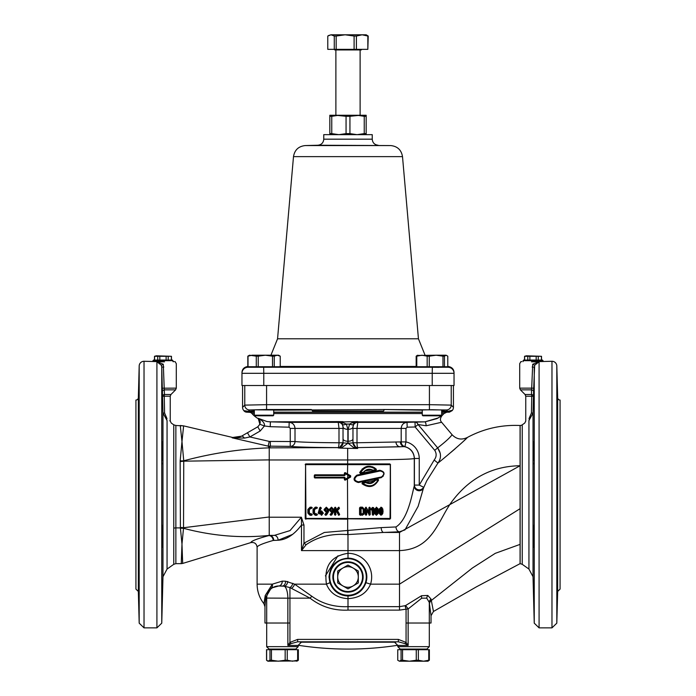 <?xml version="1.0" encoding="UTF-8"?>
<svg xmlns="http://www.w3.org/2000/svg" width="696" height="696" viewBox="0 0 696 696"><rect width="100%" height="100%" fill="white"/><g stroke="black" fill="none" stroke-linecap="round" stroke-linejoin="round"><path stroke-width="1.04" d="M144.029 361.267L164.508 361.816C178.237 361.546 178.237 361.546 164.508 361.816L156.913 361.755L161.341 365.226L163.299 364.252L156.913 361.755L156.913 627.87L144.029 627.87L144.029 361.267A4.846 4.846 0 0 0 139.183 365.992L139.183 623.155L144.029 627.87M138.652 390.665L138.408 401.522M162.533 452.835L162.281 443.23M162.49 538.852L162.533 528.595M162.472 590.504L162.551 584.605M138.408 587.624L138.869 605.189L138.652 590.173M138.93 606.242L138.652 598.482M162.281 598.482L162.003 606.242M162.533 584.431L162.533 587.624M162.281 545.916L162.072 531.64C162.386 522.374 162.533 523.931 162.533 536.312L162.151 547.213M162.368 525.402L162.533 536.312M138.408 536.312C138.4 523.931 138.556 522.374 138.869 531.64L138.652 545.916L138.574 525.402M138.791 547.213L138.652 545.916M162.533 460.543L162.151 441.925M162.368 463.736L162.281 463.275M138.408 460.543L138.791 441.925M138.652 463.275L138.574 463.736M162.281 398.973L162.003 382.904M138.408 404.715L138.869 383.957L138.408 404.715M138.939 382.904L138.652 398.973M323.762 139.174L323.762 134.659L372.238 134.659L372.238 139.174L323.762 139.174C323.423 142.784 321.456 144.803 317.863 145.238L390.752 145.568L305.248 145.568C298.54 146.282 294.617 149.971 293.495 156.626L402.505 156.626L418.444 338.795L277.556 338.795L270.927 355.212M551.971 361.267L531.492 361.816C517.763 361.546 517.763 361.546 531.492 361.816L539.087 361.755L532.701 364.252L534.659 365.226L539.087 361.755L539.087 627.87L551.971 627.87L551.971 361.267A4.846 4.846 0 0 1 556.817 365.992L556.817 623.155L551.971 627.87M533.719 390.665L533.467 401.522M557.592 401.522L557.348 390.665M533.719 443.23L533.528 449.225M533.528 449.329L533.467 452.835M533.849 547.213L533.467 536.312C533.467 523.931 533.615 522.374 533.928 531.64L533.754 546.551M533.458 584.492L533.528 590.652M557.148 604.693L557.609 584.605M533.467 587.624L533.467 584.431M533.997 606.242L533.719 598.482M557.348 598.482L557.061 606.242M557.592 584.431L557.592 587.624M533.467 536.312L533.632 525.402M557.348 545.916L557.131 531.64C557.444 522.374 557.6 523.931 557.592 536.312L557.209 547.213M557.426 525.402L557.592 536.312M533.467 460.543L533.849 441.925M533.719 463.275L533.632 463.736M557.592 460.543L557.209 441.925M557.426 463.736L557.348 463.275M533.467 404.715L533.928 383.957L533.467 404.715M533.997 382.904L533.719 398.973M557.348 398.973L557.061 382.904M399.408 661.2L397.747 660.234L397.747 649.69L401.07 649.69L401.07 660.234L399.408 661.2L409.405 661.2L402.549 660.234L402.549 649.69L416.269 649.69L416.269 660.234L409.405 661.2L423.551 661.2L418.357 660.234L418.357 649.69L428.753 649.69L428.753 660.234L423.551 661.2L428.092 661.2M428.753 660.234L427.701 661.2L429.362 660.234L429.362 649.69L428.753 649.69M401.07 660.234L402.549 660.234M416.269 660.234L418.357 660.234M401.07 649.69L402.549 649.69M416.269 649.69L418.357 649.69M402.645 649.69L402.645 649.081L410.449 649.081M273.719 415.199L254.327 415.199L254.936 415.799L273.11 415.799L273.719 415.199L273.719 409.97L255.919 409.831M431.972 409.718L422.281 409.97L422.281 415.199L441.673 415.199L441.673 409.97L431.972 409.718M264.028 409.718L273.345 409.9M329.73 576.975A18.27 18.27 0 0 1 357.135 561.15A18.27 18.27 0 0 1 357.135 592.801A18.27 18.27 0 0 1 329.73 576.975M291.041 643.617L297.671 641.808L297.671 639.389L289.936 642.408L287.857 645.444L291.041 643.617L289.936 642.408L289.936 623.024L287.857 623.024L289.936 623.024L289.936 587.563L310.033 598.151L311.86 596.281L294.591 584.162L285.751 581.23M264.967 606.738L265.855 597.238A4.846 3.654 1.7 0 0 265.22 595.498L263.923 603.719L264.967 606.738L264.967 623.024L287.857 623.024L287.857 598.177L310.033 598.151C321.082 606.755 333.732 610.749 348 610.122L348 606.66C334.271 607.199 322.231 603.745 311.86 596.281M560.071 580.003L560.071 400.052L560.071 589.094L557.653 591.452L556.817 623.155M532.701 364.252C515.849 363.616 515.849 363.616 532.701 364.252L531.701 388.142L519.703 388.142L519.703 363.695L520.913 361.598L521.774 361.615M172.973 360.667L172.364 360.058L153.581 360.058L152.972 360.667L172.973 360.667L172.973 361.65L174.226 361.615M138.347 591.452L138.347 397.686A2.427 2.427 0 0 1 135.929 400.052L135.929 589.094L138.347 591.452L139.183 623.155M297.671 641.808L398.329 641.808L404.959 643.617L406.064 642.408L406.064 609.165L408.143 608.957L408.143 623.024L406.064 623.024L431.033 623.024L431.033 615.682L433.46 611.48L431.041 599.073L427.814 595.454L421.524 595.732L405.437 605.642L399.504 606.66L348 606.66L348 598.63C359.136 598.055 366.653 593.236 370.55 584.162L399.504 584.162L399.504 610.122L406.064 609.165L405.081 605.816M447.954 411.797L445.718 411.806L452.391 410.327A4.855 4.846 45 0 0 453.427 407.325L451.225 405.115L429.423 404.68L266.577 404.68L244.775 405.115L242.573 407.325L242.573 385.506M522.235 424.83L522.235 564.317L520.138 563.647L520.138 425.5A3.637 3.637 0 0 0 522.235 424.83L524.74 423.055L525.758 421.08L525.758 396.207L533.467 396.268A2.427 1.757 1.7 0 0 531.544 394.493A2.427 0.713 -90 0 1 531.753 396.207L531.413 413.006L533.023 413.067L533.597 391.63A2.427 1.731 1.7 0 0 531.518 389.856L531.544 394.493L525.054 394.493L520.408 389.856L531.518 389.856L531.701 388.142L533.693 388.203L534.659 365.226M467.225 437.549L469.182 436.488C485.164 428.345 502.129 424.682 520.077 425.5L520.077 563.647L476.499 586.798L433.46 611.48M531.413 413.006L529.03 418.583A2.427 1.34 -122 0 1 528.943 420.549C523.453 423.847 523.453 423.847 528.943 420.549L533.023 413.067L528.943 420.549L528.943 569.067L522.235 564.317M173.765 528.221L173.765 564.317L175.862 563.647L175.862 527.899A3.637 1.757 0 0 0 173.765 528.221L173.765 424.83L175.862 425.5L175.862 527.899L180.394 527.899L181.978 544.054L181.256 563.647L175.862 563.647M181.395 559.723L181.552 555.452M181.256 563.647L182.674 563.438L181.978 544.054L183.509 528.299C212.454 535.972 241.034 538.339 269.23 535.398L269.23 459.969L347.661 459.969L347.661 448.328L340.335 448.102L341.484 447.902L347.878 443.274L347.878 429.328L346.373 424.064L341.127 421.967A4.846 2.967 109 0 1 339.674 422.089A4.846 4.846 -0 0 0 338.204 421.854L338.995 428.397L338.995 442.769L343.032 442.769A4.846 4.846 0 0 1 338.186 447.615L269.23 447.85C240.39 448.911 211.897 453.227 183.753 460.796A14.546 7.091 -176.1 0 1 180.168 460.83L181.978 441.542L180.168 460.83L180.394 527.899M175.862 425.5L183.622 425.882L180.281 425.5L181.978 441.542L183.622 425.882L232.699 437.471L241.547 436.175M173.765 564.317L167.057 569.067L167.057 420.549L162.977 413.067L167.057 420.549C172.547 423.847 172.547 423.847 167.057 420.549C172.547 423.847 172.547 423.847 167.057 420.549A2.427 1.34 122 0 1 166.97 418.583L164.587 413.006L164.247 396.207L162.533 396.268L162.977 413.067L164.587 413.006M321.143 508.106L320.438 507.175L319.725 507.706L320.438 507.784L318.594 513.091L320.812 513.457L321.543 514.936L323.031 513.091L321.917 512.352L321.917 511.603L321.178 511.603L320.812 512.717L319.447 512.717L320.795 508.01L320.438 507.541L320.795 508.01L319.125 512.961L319.934 512.352L320.795 508.01M321.421 512.352L321.543 511.238L322.283 511.603L321.543 510.873L320.812 511.603L320.812 512.961A0.609 0.609 0 0 0 321.421 512.352L319.934 512.352M321.421 511.603L321.917 511.603M322.283 512.961L322.657 513.822L323.388 513.091L322.657 512.352L321.674 512.352A0.609 0.609 0 0 0 322.283 512.961L322.283 511.603M322.657 512.961L322.657 513.457M321.674 513.822L321.543 514.936L320.812 514.562L321.543 515.292L322.283 514.562L322.283 513.213A0.609 0.609 0 0 0 321.674 513.822L322.657 513.822M322.283 514.562L321.543 515.292M320.812 513.213L318.229 513.091L318.959 513.822L321.421 513.822A0.609 0.609 0 0 0 320.812 513.213L320.812 514.562M318.959 513.822L318.594 513.091M318.829 513.091L318.229 513.091M320.438 507.175L320.082 507.81L321.169 507.906M328.147 508.976L328.19 511.603L326.441 514.579L325.615 514.936L326.441 514.579L328.19 511.603L328.19 509.376L326.346 507.541L324.501 509.394L324.501 510.125L327.32 512.456L325.284 514.361L325.615 514.936L324.875 514.562L325.615 515.292L326.633 514.892L328.555 511.603L328.555 509.376L326.346 507.175L324.136 509.394L324.136 510.125L326.346 512.343L327.32 512.456L326.224 514.144L327.32 512.456M327.546 512.526L326.972 511.734L325.31 513.9L325.493 514.483L326.224 514.144M326.633 514.892L325.502 514.475M326.093 513.935L325.423 514.248L325.893 513.631M333.254 512.473L330.783 514.936L331.609 514.579L333.358 511.603L333.358 509.376L331.514 507.541L329.669 510.125L332.488 512.456L330.461 514.361L330.783 514.936L330.052 514.562L330.783 515.292L331.809 514.892L333.723 511.603L333.723 509.376L331.514 507.175L329.312 509.394L329.312 510.125L331.514 512.343L332.488 512.456L331.392 514.144L332.488 512.456M332.723 512.526L332.149 511.734L330.556 514.266L331.392 514.144M330.783 515.292L330.678 514.475M334.48 514.562L335.141 514.562L335.211 507.541L334.854 514.701L335.568 514.701L335.585 512.265L336.203 511.438L338.578 514.736L339.283 514.562L337.195 510.716L339.178 508.167L337.012 510.09L337.508 510.542L339.448 508.411L338.909 507.175L335.95 510.072L335.211 507.175L334.48 507.906L334.48 514.562L335.211 515.292L335.95 514.562L335.455 511.812A0.67 0.67 0 0 0 335.281 512.265L335.95 514.562M338.909 507.845L338.909 507.175M338.36 507.419L336.212 510.316L335.281 510.072A0.67 0.67 0 0 0 336.438 510.525L335.95 507.906L335.211 507.175M337.012 510.09A0.67 0.67 0 0 0 336.925 510.864L339.283 514.562L338.578 514.736L337.055 511.36L336.473 511.682L338.578 514.736M338.978 514.562L338.909 515.292L339.639 514.562M373.143 514.909L372.325 514.544L373.012 515.275L373.682 514.683L373.7 507.889L372.499 507.41L371.151 508.846L371.603 509.368L373.526 507.828L370.942 509.368L371.629 510.098L372.012 509.629M373.395 509.655L372.334 509.176L373.004 509.655L373.004 514.544L373.395 509.655L371.986 509.368M372.334 509.176L372.212 509.629M372.56 509.307L372.804 514.544L373.395 514.544M373.526 514.544L373.491 507.541L373.717 514.544L373.012 515.275M370.942 509.368L372.873 507.662L373.526 507.889M366.348 514.614L366.627 510.699L367.279 510.525L369.933 514.614L367.627 510.377L366.627 510.699L367.279 510.525M368.68 512.047L369.863 511.725L369.976 507.541L369.48 507.889L369.48 511.725L368.837 511.899L366.435 507.889L368.68 512.047L366.435 507.889M369.863 511.725L368.854 511.717L366.026 507.158L365.313 507.889L365.313 514.544L366.026 515.275L366.722 514.544L366.722 510.707L369.541 515.275L370.237 514.544L370.194 507.758L369.541 507.158L368.854 507.889L368.776 511.76M365.922 514.683L365.922 507.749L366.279 514.544M365.313 514.544L365.765 514.544L365.765 507.889L366.348 507.819M369.037 512.073L369.306 507.889L370.176 507.749L370.194 514.544M367.627 510.377L366.418 510.699L366.627 514.544M366.418 510.699L366.722 514.544M369.837 514.909L370.002 507.889M327.816 509.394L326.346 507.915L324.875 509.394L326.346 511.603L327.085 511.603A0.731 0.731 0 0 0 327.816 510.873L327.816 509.394L327.085 511.238L325.241 510.125L326.346 508.28L327.407 509.063M332.984 509.394L331.514 507.915L330.052 509.394L331.514 511.603L332.253 511.603A0.731 0.731 0 0 0 332.984 510.873L332.984 509.394L332.253 511.238L330.409 510.125L331.514 508.28L332.575 509.063M316.75 507.906L315.271 507.541L313.418 509.385L313.418 513.082L315.271 514.936L316.758 514.936L316.758 514.187L315.271 514.187L314.157 513.082L314.157 509.394L315.271 508.28L316.758 508.28L316.75 507.541L317.48 507.906L316.75 507.175L315.271 507.175L313.052 509.385L313.052 513.082L315.271 515.292L316.75 515.292L317.48 514.562L314.522 513.082L314.522 509.394L317.48 507.906M317.48 514.562L315.271 514.57L313.783 513.082L313.783 509.385L315.271 507.906L313.8 509.394L313.8 513.082L315.271 514.553L316.75 514.936L316.75 513.831M314.818 507.593L315.271 507.541L315.053 508.298M314.783 514.083L315.271 513.831M311.573 507.906L310.103 507.541L308.25 509.385L308.25 513.082L310.103 514.936L311.59 514.936L311.59 514.187L310.103 514.187L308.989 513.082L308.989 509.394L310.103 508.28L311.59 508.28L311.573 507.541L312.313 507.906L311.573 507.175L310.103 507.175L307.884 509.385L307.884 513.082L310.103 515.292L311.573 515.292L312.313 514.562L309.355 513.082L309.355 509.394L312.313 507.906M312.313 514.562L310.103 514.57L308.615 513.082L308.615 509.385L310.103 507.906L308.624 509.394L308.624 513.082L310.103 514.553L311.573 514.936L311.573 513.831M309.642 507.593L310.103 507.541L309.885 508.298M308.441 513.918L308.25 513.082L309.015 513.335M309.616 514.083L310.103 513.831M380.538 513.387L380.538 509.046L381.591 507.88L380.06 508.924L380.06 513.509L381.408 514.909L382.748 513.5L382.748 508.933L382.635 513.378L381.591 514.553M382.748 508.933L381.408 507.523L382.8 508.95L383.026 511.212M381.591 507.88L382.635 509.054M381.286 514.909L379.833 513.509L381.408 514.909L382.8 513.483L383.078 511.212L381.591 507.897L380.468 509.411L380.286 511.212L380.468 513.03L381.591 514.535L382.704 513.03L382.878 511.212L382.382 511.212L381.591 514.535M381.164 514.909L382.113 514.675M381.164 507.523L379.355 508.811L379.355 513.622L379.833 513.509L379.833 508.924L381.408 507.523M382.704 513.03L381.965 512.943L381.965 509.489L382.704 509.402M380.434 511.212L381.408 514.17L380.434 511.212L381.591 507.897M381.373 508.263L382.382 511.212L381.643 511.212L380.938 513.796M376.91 514.535L378.067 513.03L376.91 514.535L375.744 513.03L375.814 509.046L376.91 507.88L377.998 509.054L378.276 511.212L378.067 509.402L376.91 507.897L375.057 511.212L375.353 513.509L375.814 513.387L375.535 511.212L376.91 507.897M378.067 513.03L378.259 511.212L377.998 513.378L376.91 514.553L375.814 513.387M376.553 514.17L377.589 512.943L377.763 511.212L378.476 511.212L378.145 508.933L376.762 507.523L375.353 508.924L375.057 511.212M376.432 508.411L376.901 512.856L377.38 512.943L377.38 509.489L378.067 509.402M376.71 508.263L377.589 509.489L377.763 511.212L377.067 511.212M376.91 514.553L378.145 513.5L378.441 511.212M376.91 507.88L378.189 508.941L378.189 513.491L376.762 514.909L375.161 513.509L375.161 508.924L376.762 507.523M376.623 514.909L374.7 513.622L376.397 515.275L378.076 513.613M376.553 507.523L374.7 508.811L374.7 513.622M361.224 507.897L362.703 507.897L361.224 507.897L360.502 508.628L360.502 513.805L361.224 514.535L362.703 514.535L364.156 513.065L364.156 509.368L362.703 507.897M362.625 508.263L363.712 509.368L363.712 513.065L363.399 513.848L361.224 514.535M361.033 514.153L361.059 508.263M360.485 507.88L360.406 514.909L363.912 514.37L364.443 509.368L362.625 507.523L360.424 507.523L362.703 507.88L364.173 509.368L364.173 513.065L362.703 514.553L360.493 514.553L360.058 507.88M362.442 515.275L364.582 513.065L364.582 509.368L362.442 507.158L360.267 507.158L359.554 507.889L359.554 514.544L360.267 515.275L362.52 514.909L360.406 514.909M359.554 514.544L360.406 507.523M320.499 509.263L321.413 508.037M336.925 510.864L337.508 510.542L339.535 514.196M337.055 511.36A0.67 0.67 0 0 0 335.977 511.238L336.473 511.682L335.585 512.265M332.984 510.873L332.253 510.873L332.253 511.603M327.816 510.873L327.085 510.873L327.085 511.603M360.502 513.805L361.154 514.17L361.033 508.28M372.264 509.576L373.004 509.655M371.986 509.646L372.325 514.544M372.36 466.729L374.892 468.017M362.555 470.105L362.242 468.86M370.49 470.096L365.992 470.748M374.335 481.562L373.796 481.432M330.6 514.248L330.052 514.562M332.149 511.734L331.026 511.917M329.721 510.577L329.73 508.907M331.07 507.593L331.966 507.593M333.323 508.976L333.723 511.603M331.809 508.315L331.183 508.332M326.642 508.315L326.006 508.332M326.972 511.734L325.858 511.917M324.553 510.577L324.136 510.125M326.346 511.734L324.745 510.125L324.562 508.907M325.902 507.593L326.789 507.593M322.657 512.352L323.388 513.091M320.812 511.603L321.543 510.873M315.271 514.187L315.271 514.936L314.435 514.744M313.609 513.918L313.052 513.082M310.103 514.187L310.103 514.936L309.268 514.744M379.355 508.811L380.538 509.046M379.355 513.622L380.999 515.275M382.121 507.775L380.999 507.158M350.654 475.768L345.46 472.758A0.731 0.731 0 0 0 344.372 473.384L344.372 475.185L314.67 475.542L344.372 475.542A0.731 0.731 0 0 0 345.094 474.82L345.277 473.071L344.738 473.358L350.488 476.708L350.654 475.768L350.654 477.021L347.661 477.917L344.729 479.396L345.277 479.718L344.738 479.466L345.277 479.718L344.729 477.969L345.146 479.762L347.843 478.239M345.094 477.969A0.731 0.731 0 0 0 344.372 477.238L314.67 477.238L344.372 477.604L344.372 479.396A0.731 0.731 0 0 0 345.46 480.031L350.654 477.021M378.076 508.82L376.397 507.158M358.449 482.528L381.295 477.639C385.41 474.098 384.888 471.644 379.738 470.261L356.891 475.142C352.681 478.622 353.203 481.084 358.449 482.528L357.361 482.224M376.379 469.652L376.162 469.06C369.663 464.363 364.165 465.537 359.667 472.593L360.493 473.567L375.805 470.296L376.379 469.652M378.406 479.474L374.326 480.136C371.969 482.946 369.132 483.546 365.826 481.954L362.372 482.493L362.024 483.72C368.828 488.383 374.326 487.209 378.52 480.197L378.406 479.474M380.999 508.541L381.643 511.212M381.173 514.17L381.965 512.943L381.486 512.856M376.901 512.856L376.397 513.805L375.892 512.856M375.892 509.576L376.397 508.628M363.164 513.065L362.442 513.805L360.989 513.805L360.989 508.628L362.442 508.628L363.164 509.368L363.164 513.065L364.156 513.065M374.7 508.811L375.814 509.046M360.267 515.275L360.058 514.544M362.564 469.13L362.72 469.748M371.899 466.929L372.56 467.138M371.655 470.035L371.012 469.817M374.657 481.232L374.135 481.101L374.657 481.232M374.439 480.771L374.944 480.892M375.849 483.659L375.692 483.041M374.709 484.564L371.534 485.956M362.912 483.964L362.024 483.72M305.953 464.275L390.413 464.641L389.821 463.91L390.543 464.641L389.821 463.91L305.953 463.91L305.587 464.641L347.661 464.641L347.478 474.341M390.047 518.807L390.413 464.641L390.543 518.442L389.821 519.173L347.661 518.807L389.821 519.173M381.295 477.639L381.504 476.934L358.414 481.815C354.134 480.649 353.707 478.665 357.144 475.855L380.225 470.975L379.738 470.261M383.139 476.325L381.399 477.291C385.14 474.089 384.671 471.862 379.981 470.618L356.891 475.142M357.292 482.215L355.273 481.206M379.981 470.618L383.592 472.158M357.144 475.855L357.013 475.498C353.194 478.648 353.664 480.866 358.431 482.171L381.399 477.291M395.989 526.95L381.182 527.612A4.846 2.436 -91.7 0 0 383.618 532.449L399.504 531.788A4.846 3.515 -93.2 0 1 395.989 526.95C408.5 519.077 412.38 491.924 414.285 486.034A4.846 4.698 -174.1 0 0 423.464 488.166L426.718 480.823L437.949 463.049L434.173 460.039L419.244 485.086L419.244 458.464L414.398 458.464L414.398 485.086A4.846 4.759 -172.1 0 0 423.594 487.209L419.244 485.086L414.398 485.086L414.285 486.034L414.285 458.577C409.465 459.421 387.254 459.882 347.661 459.969L347.661 464.641L390.282 464.641L390.282 518.442L305.953 518.807L305.587 464.641L305.953 518.442L347.661 518.442L347.478 478.448M347.843 474.55L347.661 477.917L350.488 476.081L345.277 473.071L344.738 473.323L344.729 474.82L315.036 474.82A0.731 0.731 0 0 0 314.314 475.542L314.314 477.238A0.731 0.731 0 0 0 315.036 477.969L344.729 477.969L344.372 477.238M345.094 474.82L344.372 475.542M314.67 475.542L315.036 477.238L314.314 475.542M357.013 475.498C353.002 478.239 353.472 480.457 358.431 482.171L358.414 481.815M380.225 470.975C384.436 472.088 384.862 474.072 381.504 476.934M359.667 472.593L360.067 472.723C364.434 465.928 369.759 464.789 376.058 469.322L376.162 469.06M360.05 472.793L360.493 473.567M360.485 473.219L363.442 472.236L363.425 472.941M372.36 470.835L372.673 470.522C369.263 468.817 366.253 469.461 363.651 472.445L363.86 472.654M376.058 469.322C369.75 464.798 364.417 465.928 360.067 472.723C364.782 465.833 370.115 464.702 376.058 469.322L375.884 469.939L375.962 469.235C369.646 464.815 364.347 465.981 360.067 472.723L360.058 472.758M375.805 470.296L372.873 470.922M375.953 469.582L372.995 470.209C369.376 468.417 366.192 469.087 363.442 472.236L360.476 472.862C364.687 466.311 369.846 465.224 375.953 469.582M374.761 479.848L374.326 480.136M365.826 481.954L366.305 482.563M365.626 485.564L362.355 483.459L362.529 482.85L365.652 482.572L365.304 481.867M370.159 483.146L374.744 480.37M374.761 480.344L365.739 482.258C369.263 483.946 372.264 483.311 374.761 480.344L377.928 479.57L378.346 480.066L377.693 479.213M378.52 480.197L374.413 484.747M362.372 482.493L362.355 483.459L365.652 482.572C369.376 484.355 372.56 483.677 375.205 480.553L377.928 479.57M371.829 485.886L367.497 486.086M378.346 480.066C374.274 486.826 368.941 487.957 362.355 483.459L362.686 483.198C369.063 487.531 374.222 486.434 378.163 479.927L377.963 479.57M241.477 436.209L257.772 426.805L259.895 424.29L258.19 418.287L259.895 424.29L264.445 425.969C264.845 423.212 262.757 420.645 258.19 418.287L257.825 418.444C261.026 420.697 261.009 423.49 257.772 426.805L247.471 432.755L249.89 436.949L260.2 430.998L264.445 425.969L270.239 426.7L289.049 427.187L290.249 428.397L290.249 441.534L269.248 441.412L249.89 436.949L244.435 438.115A4.846 1.723 60 0 0 241.477 436.209L232.142 437.819L244.435 438.115M232.969 437.923L240.668 436.636M343.084 421.663L338.395 421.611M340.492 448.076A4.846 1.949 -105.5 0 0 339.422 447.693L338.186 447.902L340.335 448.102M347.878 443.274L343.032 442.865L339.422 447.693A4.846 4.846 180 0 1 338.186 447.85L338.186 447.902M347.878 429.328A4.846 2.427 180 0 1 343.032 426.909L343.032 442.865M341.127 421.967L357.735 421.611L352.254 422.655L349.627 424.064L346.373 424.064A4.846 2.131 148.1 0 1 342.284 424.229L343.032 426.909M232.699 437.471L232.142 437.819L268.151 446.136L290.249 446.38C296.47 447.05 312.452 447.458 338.186 447.615A4.846 0.809 -89.7 0 0 338.995 442.769C315.384 442.613 300.724 442.204 295.008 441.534L295.008 428.397C294.652 424.777 292.703 422.75 289.171 422.341L270.37 421.854L338.265 421.611L340.97 422.794L342.284 424.229M343.032 442.769L343.032 428.397L290.249 428.397M343.032 427.187A4.846 4.846 -0 0 0 338.204 422.341L289.171 422.341L289.049 427.187M352.968 438.828L352.968 426.909A4.846 2.427 180 0 1 348.122 429.328L348.122 441.255A4.846 2.427 0 0 0 352.968 438.828L352.968 442.865L348.122 443.274L353.899 447.772L357.57 448.476L355.786 447.38A4.846 2.462 115.6 0 0 353.899 447.772M348.122 429.328L349.627 424.064A4.846 2.131 31.9 0 0 353.716 424.229L355.03 422.794L357.796 421.854A4.846 4.846 0 0 0 356.326 422.089A4.846 2.967 71 0 1 354.873 421.967M352.968 426.909L353.716 424.229M347.661 448.328L357.57 448.476L357.814 447.824A4.846 4.846 180 0 1 355.786 447.38L352.968 442.865M352.968 427.187A4.846 4.846 180 0 1 357.796 422.341L357.796 421.854L424.943 421.854L438.393 417.87M419.244 458.464A16.974 16.965 -45 0 0 405.968 441.908L405.968 428.397L352.968 428.397L352.968 442.769L357.005 442.769L357.005 428.397L357.796 422.341L407.038 422.341C403.489 422.759 401.54 424.777 401.192 428.397L401.192 441.908L357.005 442.769A4.846 0.809 89.7 0 0 357.814 447.615A4.846 4.846 0 0 1 352.968 442.769M243.835 410.623L250.282 411.806L254.327 411.675L250.282 411.806A4.846 4.681 84.4 0 0 248.263 411.319L243.835 410.623A3.637 3.637 0 0 0 246.619 412.171L249.429 412.31A3.637 3.637 0 0 1 251.978 413.555A24.238 24.238 0 0 0 257.833 418.444M270.239 426.7L270.37 421.854L266.916 421.524L258.19 418.287M441.673 413.555L444.022 413.555L442.073 415.547L436.949 418.627L424.943 421.854L407.038 422.341L407.169 427.187L415.147 426.979L418.07 424.525A4.846 3.437 88.3 0 0 415.016 422.133L415.147 426.979L434.739 450.329C436.784 453.635 436.592 456.872 434.173 460.039M400.365 441.864A4.846 4.707 92.8 0 0 404.237 446.641L404.915 446.641A4.846 4.785 -88.2 0 1 401.192 441.908L405.968 441.908L404.915 446.641C410.823 448.381 413.981 452.322 414.398 458.464L414.285 458.577A12.119 12.11 -135 0 0 404.237 446.641L357.814 447.615L400.296 446.797A4.846 4.315 87.1 0 1 395.981 441.951M269.248 441.412L268.151 446.136L269.23 447.685L269.23 459.969M290.249 446.38A4.846 4.759 97.9 0 0 295.008 441.534L290.249 441.534L290.249 446.38M381.182 527.612L324.327 532.466L303.969 543.158L303.969 525.028L301.377 517.215L290.006 530.604L274.372 535.389L268.682 535.624C256.989 538.782 251.047 541.105 250.847 542.602L182.674 563.438M445.718 411.806L441.673 411.675L445.718 411.806A4.846 4.681 95.6 0 1 447.737 411.319L441.673 410.892M254.327 410.892L248.263 411.319L249.62 409.961L266.577 409.526L311.199 409.526A4.846 1.705 89.4 0 1 312.408 411.04L383.592 411.04A4.846 1.705 90.6 0 1 384.801 409.526L273.719 410.161M452.391 410.327L447.737 411.319L446.38 409.961A4.846 4.846 -45 0 0 451.225 405.115L451.225 385.506M452.087 434.722C450.095 437.584 445.283 441.969 437.662 447.876L418.07 424.525L426.152 425.778L441.621 422.255L452.087 434.722C456.463 439.254 461.509 440.194 467.216 437.54C468.547 437.236 444.248 458.316 437.949 463.049C441.421 458.229 441.325 453.166 437.662 447.876L440.272 453.348M465.85 438.941L463.832 440.907M455.088 448.824L450.643 452.591M303.969 525.028L301.49 525.028L301.49 550.597L306.11 544.724L303.969 543.158L301.49 550.597L399.504 550.597L399.504 532.449L520.077 465.737L399.504 532.449L399.504 531.788L404.976 529.891L418.148 506.323L423.464 488.166M306.11 544.724C317.515 536.773 331.366 533.397 347.669 534.589L383.618 532.449L399.504 532.449M269.23 517.215L301.377 517.215L301.49 525.028C294.199 534.711 286.404 539.783 278.104 540.235L292.712 534.337M263.923 603.719C259.451 597.968 257.181 591.443 257.111 584.162L257.111 547.239C257.259 545.76 262.627 543.498 273.224 540.444L278.104 540.235A4.846 3.724 -91.8 0 0 274.372 535.389L269.23 535.389M273.224 540.444L273.215 540.444A4.846 3.976 -99 0 0 268.682 535.624M325.406 575.923L337.986 555.756M282.245 581.134A4.846 3.506 91.3 0 1 278.765 585.98A12.119 12.11 135 0 0 266.699 598.09L265.855 597.238L271.223 588.042L278.765 585.98L282.298 586.067A4.846 3.323 91.4 0 0 285.621 581.221L282.245 581.134L272.353 584.162L265.22 595.498M347.974 530.326L348 553.311C330.983 555.982 323.805 566.257 326.45 584.162L329.913 582.7L329.017 576.975C330.182 565.5 336.507 559.227 348 558.149A18.827 18.827 0 0 1 365.939 582.691C362.851 591.026 356.874 595.471 348 596.02C339.1 595.489 333.071 591.052 329.913 582.7M257.111 547.239C256.563 543.62 254.475 542.071 250.847 542.602M269.761 535.546A4.846 3.958 -92.1 0 1 273.719 540.392M180.403 527.464A14.546 6.917 -177.6 0 1 183.526 527.733L183.753 460.796L181.978 441.542M242.573 407.325A4.855 4.846 135 0 0 243.609 410.327M365.939 582.691L370.55 584.162A23.664 23.664 0 0 0 348 553.311L348 558.149M291.746 588.155A4.846 2.645 -63.5 0 0 294.591 584.162L326.45 584.162C330.182 593.244 337.369 598.064 348 598.63L348 596.02M271.223 588.042A4.846 3.776 55.9 0 0 272.353 584.162L257.111 584.162M287.857 623.024L287.857 645.444L298.201 645.444L298.201 646.654L266.69 646.654L266.699 598.09L287.857 598.177A12.119 4.159 -90.5 0 0 284.281 586.223L278.818 585.98A4.846 3.506 91.6 0 0 282.315 581.134M292.877 583.326A4.846 2.784 -67 0 1 289.936 587.563L284.281 586.223A4.846 3.184 100.9 0 0 287.735 581.447M421.524 595.732A4.846 2.427 72.4 0 0 421.724 598.168L408.143 608.957A4.846 1.401 55.5 0 0 405.437 605.642M404.959 643.617L408.143 645.444L397.799 645.444L397.799 646.654L400.226 649.081L397.799 646.654L429.31 646.654L429.301 602.458L426.744 598.142L421.724 598.168L426.744 598.142A4.846 3.95 113.6 0 1 427.814 595.454M520.077 544.376L495.274 553.337L472.462 567.971L431.25 600.535A4.846 4.811 167.2 0 0 429.475 604.25L429.301 602.458A4.846 4.454 176.5 0 1 431.041 599.073M453.427 385.506L453.427 407.325M269.23 516.989L183.526 527.733L183.509 528.299A14.546 7.091 -4.3 0 0 180.412 528.308M269.23 459.891L183.735 461.178A14.546 6.951 -2.7 0 1 180.16 461.526M520.077 508.689L399.504 584.162L399.504 550.597C433.538 549.362 438.262 518.998 452.87 500.302C470.383 477.665 492.785 466.146 520.077 465.737M169.789 420.749L170.242 421.08L170.242 396.207L170.946 394.493L164.456 394.493L163.299 364.252C180.151 363.616 180.151 363.616 163.299 364.252M166.97 418.583C171.233 421.863 171.233 421.863 166.97 418.583M161.341 365.226L161.759 367.088L163.83 367.027M162.977 413.067L162.977 576.723L161.759 623.155L161.759 367.088L162.307 388.203L176.297 388.142L176.297 363.695L175.088 361.598M162.307 388.203L162.403 391.63A2.427 1.731 178.3 0 1 164.482 389.856L175.592 389.856L176.297 388.142M162.403 391.63L162.533 396.268A2.427 1.757 178.3 0 1 164.456 394.493A2.427 0.713 90 0 0 164.247 396.207L170.242 396.207M529.03 418.583C524.767 421.863 524.767 421.863 529.03 418.583C524.767 421.863 524.767 421.863 529.03 418.583M533.597 391.63L533.693 388.203M532.17 367.027L534.241 367.088L534.241 623.155L539.087 627.87M557.653 591.452L557.653 397.686A2.427 2.427 0 0 0 560.071 400.052M300.211 642.19L395.789 642.19M271.544 649.69L271.544 649.081L269.117 649.081L295.774 649.081L298.201 646.654L295.774 649.081M271.544 649.081L279.34 649.081M400.226 649.081L426.883 649.081L429.31 646.654L426.883 649.081M398.329 641.808L398.329 639.389L297.671 639.389M408.143 623.024L408.143 645.444L406.064 642.408L398.329 639.389M526.359 355.813L541.514 356.3L524.54 356.3L526.359 355.813M541.427 360.058L541.427 356.3M538.278 360.058L538.278 356.3M523.027 360.667L543.028 360.667L542.419 360.058L523.636 360.058L523.027 361.65M543.028 360.667L543.028 361.441M536.172 360.058L536.172 356.3M529.882 360.058L529.882 356.3M527.777 360.058L527.777 356.3M524.627 360.058L524.627 356.3M333.454 576.975A14.546 14.546 0 0 1 355.273 564.386A14.546 14.546 0 0 1 355.273 589.573A14.546 14.546 0 0 1 333.454 576.975M332.853 576.975A15.147 15.147 0 0 0 355.578 590.095A15.147 15.147 0 0 0 355.578 563.856A15.147 15.147 0 0 0 332.853 576.975M348 565.082L353.15 568.058A10.301 10.301 0 0 0 342.85 568.058L348 565.082M358.301 571.033L358.301 576.975A10.301 10.301 0 0 0 353.15 568.058L358.301 571.033M358.301 582.926L353.15 585.902A10.301 10.301 0 0 0 358.301 576.975L358.301 582.926M353.15 585.902L348 588.868L342.85 585.902A10.301 10.301 0 0 0 353.15 585.902M342.85 585.902L337.699 582.926L337.699 576.975A10.301 10.301 0 0 0 342.85 585.902M337.699 576.975L337.699 571.033L342.85 568.058A10.301 10.301 0 0 0 337.699 576.975M432.225 385.506L454.036 385.506L454.036 373.308L432.225 373.308L432.225 385.506L263.775 385.506L263.775 373.308L432.225 373.308L432.329 367.253L438.889 367.34M241.964 385.506L241.964 373.308L241.964 385.506L263.775 385.506M329.826 134.659L329.826 115.266L366.174 115.266L366.174 134.659M335.881 49.947L335.881 115.266L346.06 116.302L346.06 133.623L338.909 134.659L331.757 133.623L331.757 116.302L338.909 115.266M357.091 115.266L364.243 116.302L364.243 133.623L357.091 134.659L349.94 133.623L349.94 116.302L360.119 115.266L360.119 49.947M364.243 116.302L366.174 116.302M346.06 116.302L349.94 116.302M329.826 116.302L331.757 116.302M346.06 133.623L349.94 133.623M364.243 133.623L366.174 133.623M329.826 133.623L331.757 133.623M367.836 49.346L368.219 36.035L366.174 34.8L362.12 34.8L367.836 36.035L367.836 49.346L356.404 49.346L356.404 36.035L362.12 34.8L345.138 34.8L354.099 36.035L354.099 49.346L336.177 49.346L336.177 36.035L345.138 34.8L331.026 34.8L334.271 36.035L334.271 49.346L327.781 49.346L327.781 36.035L331.026 34.8L328.538 35.54M356.404 36.035L354.099 36.035M336.177 36.035L334.271 36.035M356.404 49.346L354.099 49.346M336.177 49.346L334.271 49.346M361.328 49.346L361.328 49.947L334.672 49.947L334.672 49.346M417.835 355.212L416.165 356.169L416.165 366.722L416.782 366.722L416.782 356.169L421.976 355.212L427.17 356.169L427.17 366.722L416.782 366.722M422.281 415.199L422.89 415.799L441.064 415.799L441.673 415.199M446.119 355.212L447.78 356.169L447.78 366.722L444.457 366.722L444.457 356.169L446.119 355.212L436.122 355.212L442.978 356.169L442.978 366.722L429.258 366.722L429.258 356.169L436.122 355.212L417.026 355.447M416.782 356.169L416.165 356.169M429.258 356.169L427.17 356.169M444.457 356.169L442.978 356.169M429.258 366.722L427.17 366.722M444.457 366.722L442.978 366.722M438.95 366.923L421.106 366.722M274.894 366.722L272.414 366.923C257.537 367.471 242.913 367.131 264.967 366.722M274.241 366.722L274.241 356.169L277.234 355.212L280.227 356.169L280.227 366.644L278.913 366.722L247.82 366.722L247.82 356.169L249.481 355.212L256.285 356.169L256.285 366.722M275.894 355.212L278.565 355.212L280.227 356.169M258.233 366.722L258.233 356.169L265.359 355.212L272.493 356.169L272.493 366.722M248.02 366.722L248.02 356.169L252.152 355.212L277.234 355.212M258.233 356.169L256.285 356.169M274.241 356.169L272.493 356.169M447.832 366.444L448.102 367.253L247.898 367.253L263.671 367.253L263.775 373.308L241.964 373.308A6.055 6.055 180 0 1 247.898 367.253L247.898 367.253M257.05 366.923L255.989 366.957M254.136 367.044L253.579 367.079M156.304 355.813L171.46 356.3L154.486 356.3L156.304 355.813M171.373 360.058L171.373 356.3M168.223 360.058L168.223 356.3M166.118 360.058L166.118 356.3M159.828 360.058L159.828 356.3M157.722 360.058L157.722 356.3M154.573 360.058L154.573 356.3M267.447 660.93L266.542 660.234L266.542 649.69L298.349 649.69L298.349 660.234L298.253 649.69M297.505 660.904L298.349 660.234M269.97 649.69L269.97 660.234L267.908 661.2L297.401 660.965M285.169 649.69L285.169 660.234L287.248 660.234L287.248 649.69M269.97 660.234L271.44 660.234L271.44 649.69M297.644 649.69L297.644 660.234L298.253 660.234L296.592 661.2M268.299 661.2L266.638 660.234L266.638 649.69M285.169 660.234L278.304 661.2L271.44 660.234M297.644 660.234L292.45 661.2L287.248 660.234M422.281 410.161L384.801 409.526L446.38 409.961M429.423 385.506L429.423 409.526M266.577 409.526L266.577 385.506M244.775 385.506L244.775 405.115A4.846 4.846 -135 0 0 249.62 409.961M319.125 512.961L320.812 512.961M321.674 511.603L321.674 512.352M321.413 514.918L321.421 513.822M318.838 513.039L320.308 507.871M324.745 509.394L326.346 507.175M326.346 507.784L328.555 509.376M327.947 509.376L327.947 511.603L328.555 511.603M327.947 511.603L326.311 514.379M331.514 511.734L329.312 510.125M329.913 510.125L329.913 509.394L329.312 509.394M329.913 509.394L331.514 507.175M331.514 507.784L333.723 509.376M333.123 509.376L333.358 511.603M333.123 511.603L331.487 514.379M335.211 507.845L335.281 510.072M335.281 512.265L335.211 515.292M335.95 507.906L335.281 507.906M336.438 510.525L338.856 507.863M335.977 511.238L335.455 511.812M335.141 507.906L334.48 507.906M373.378 507.88L372.499 507.41M366.279 507.889L365.313 507.889M369.863 507.889L368.854 507.889M370.194 507.889L370.002 514.544M325.241 509.394L326.346 508.645L326.346 507.915M330.409 509.394L331.514 508.645L331.514 507.915M313.783 509.385L313.052 509.385M307.884 509.385L308.989 509.394M381.408 508.263L380.477 511.212L379.772 511.212M381.486 509.576L381.965 509.489L381.173 508.263M376.762 514.17L375.744 511.212L376.762 514.17M376.91 509.576L377.38 509.489L376.553 508.263M362.442 513.805L363.286 513.848L363.599 513.065L363.599 509.368L364.156 509.368M361.154 508.263L360.502 508.628M363.164 509.368L363.286 508.585L362.442 508.628M360.485 507.889L359.554 507.889M362.703 507.88L364.452 509.368L364.582 513.065M364.173 513.065L362.703 514.553M323.283 513.396L322.596 513.169M331.514 511.238L330.774 509.394M332.618 509.394L332.253 510.873L331.514 510.873M326.346 511.238L325.606 509.394M327.451 509.394L327.085 510.873L326.346 510.873M368.941 514.901L369.358 514.727L366.888 510.351M338.256 514.909L338.909 515.292M331.07 513.631L330.478 513.9M319.725 507.706L318.246 512.909M325.31 513.9L324.875 514.562M331.514 508.645L332.253 509.394M326.346 508.645L327.085 509.394M339.143 514.318L338.404 515.049L339.143 514.318M379.546 511.212L379.059 511.212M374.866 511.212L374.387 511.212M305.953 518.807L347.661 519.173L347.669 534.589M305.587 464.641L305.222 518.442A0.731 0.731 0 0 0 305.953 519.173M305.953 463.91A0.731 0.731 0 0 0 305.222 464.641M344.372 479.396L345.146 479.762M257.772 426.805L260.2 430.998M341.484 447.902A4.846 2.358 -111.6 0 0 339.909 447.519M348.122 443.274L347.878 441.255A4.846 2.427 180 0 1 343.032 438.828M338.204 421.915A4.846 4.846 -0 0 1 340.97 422.794A4.846 2.906 -53.9 0 0 343.746 422.655M352.254 422.655A4.846 2.906 53.9 0 0 355.03 422.794A4.846 4.846 -0 0 1 357.796 421.915M251.978 413.555L254.327 413.555M273.719 413.555L422.281 413.555M269.23 447.685L270.335 446.38L270.335 441.534M434.739 450.329L437.662 447.876M424.943 421.854A4.846 1.14 -91.5 0 1 426.152 425.778M405.968 428.397L407.169 427.187M249.429 412.31L254.327 412.31M273.719 412.31L422.281 412.31M441.673 412.31L449.381 412.171L441.673 412.171M246.619 412.171L254.327 412.171M273.719 412.171L422.281 412.171M348 610.122L399.504 610.122M429.475 604.25L431.033 615.682M533.023 413.067L533.023 576.723L528.943 569.067M394.162 641.808L397.799 645.444L408.143 645.444M280.227 366.444L416.165 366.444M448.102 367.253A6.055 6.055 0 0 1 454.036 373.308M293.495 156.626L277.556 338.795M424.456 649.69L424.456 649.081M173.765 424.83L171.26 423.055L170.242 421.08M372.656 509.289L372.203 509.637M376.754 508.263L375.77 511.212M380.677 507.514L381.591 507.749M358.188 482.215L357.283 482.215M357.222 482.206L355.291 481.214M356.274 475.751L356.926 475.525M441.621 422.255C439.898 420.471 440.046 418.235 442.073 415.547M444.022 413.555L446.571 412.31M452.165 410.623L449.381 412.171M162.977 576.723L167.057 569.067M161.759 623.155L156.913 627.87M170.946 394.493L175.592 389.856M138.347 397.686L139.183 365.992M525.758 396.207L525.054 394.493M520.408 389.856L519.703 388.142M533.023 576.723L534.241 623.155M557.653 397.686L556.817 365.992M301.838 641.808L298.201 645.27A327.198 327.198 0 0 0 397.799 645.27M266.69 646.654L269.117 649.081L266.699 646.836M541.514 360.058L541.514 356.3M524.54 360.058L524.54 356.3M254.327 409.97L254.327 415.199M448.137 366.444L448.137 366.444C451.869 367.088 453.835 369.106 454.036 372.508M247.863 366.453C244.131 367.088 242.165 369.106 241.964 372.508M372.238 139.174C372.577 142.784 374.544 144.803 378.137 145.238M317.863 145.238L305.248 145.568M402.505 156.626C401.383 149.971 397.459 146.282 390.752 145.568M425.073 355.212L418.444 338.795M171.46 360.058L171.46 356.3M152.972 361.441L152.972 360.667M154.486 360.058L154.486 356.3M293.355 649.69L293.355 649.081"/></g></svg>
